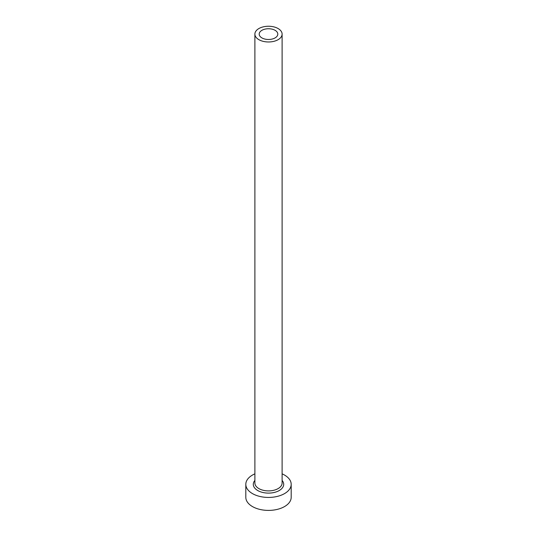 <?xml version="1.0" encoding="UTF-8"?>
<svg xmlns="http://www.w3.org/2000/svg" width="537" height="537" viewBox="0 0 537 537"><rect width="100%" height="100%" fill="white"/><g stroke="black" fill="none" stroke-linecap="round" stroke-linejoin="round"><path stroke-width="0.81" d="M275.078 30.314A9.304 5.37 0 0 0 264.942 29.152A9.304 5.37 0 0 0 259.196 34.113A9.304 5.37 0 0 0 261.922 37.912A9.304 5.37 0 0 0 272.058 39.073A9.304 5.37 0 0 0 277.804 34.113A9.304 5.37 0 0 0 275.078 30.314M258.874 39.671A13.613 7.86 0 0 0 273.709 41.376A13.613 7.86 0 0 0 282.113 34.113A13.613 7.86 0 0 0 278.126 28.555A13.613 7.86 0 0 0 263.291 26.85A13.613 7.86 0 0 0 254.887 34.113A13.613 7.86 0 0 0 258.874 39.671M254.887 473.849A22.688 13.103 0 0 0 245.812 484.334A22.688 13.103 0 0 0 252.457 493.597A22.688 13.103 0 0 0 277.186 496.436A22.688 13.103 0 0 0 291.188 484.334A22.688 13.103 0 0 0 284.543 475.07A22.688 13.103 0 0 0 282.113 473.849M245.812 484.334L245.812 497.302A22.688 13.103 0 0 0 252.457 506.566A22.688 13.103 0 0 0 277.186 509.405A22.688 13.103 0 0 0 291.188 497.302L291.188 484.334M282.113 480.427A15.204 8.78 180 0 1 277.374 491.456A15.204 8.78 180 0 1 257.747 490.536A15.204 8.78 180 0 1 254.887 480.427M254.887 34.113L254.887 483.032A13.613 7.86 0 0 0 258.874 488.596A13.613 7.86 0 0 0 273.709 490.294A13.613 7.86 0 0 0 282.113 483.032L282.113 34.113"/></g></svg>
